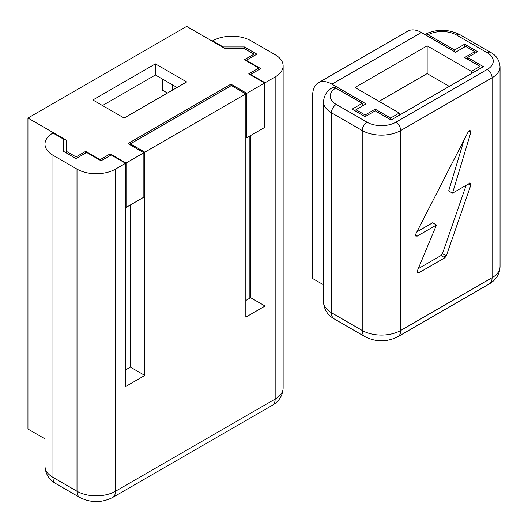 <?xml version="1.0" encoding="UTF-8"?>
<svg xmlns="http://www.w3.org/2000/svg" width="528" height="528" viewBox="0 0 528 528"><rect width="100%" height="100%" fill="white"/><g stroke="black" fill="none" stroke-linecap="round" stroke-linejoin="round"><path stroke-width="0.79" d="M424.677 34.412A6.805 3.927 60 0 1 424.763 34.366A6.805 3.927 60 0 1 428.116 34.736L454.568 50.008L464.666 44.174L477.655 51.671L467.551 57.499L483.424 66.667L391.076 119.981L375.21 110.821L365.105 116.648L352.123 109.151L362.221 103.323L335.768 88.051A6.805 3.927 -120 0 0 332.317 87.74A6.805 3.927 -120 0 0 332.171 87.839M467.551 57.499L467.551 59.169M362.221 106.095L362.221 103.323M454.568 50.008L454.568 51.671M436.458 225.001L417.153 236.148L415.681 235.91L415.906 233.772L468.032 132.205L469.28 130.812L470.131 130.601L470.778 132.561L452.529 193.149L469.28 183.48L470.666 183.572L470.738 185.361L446.305 255.895L444.847 257.776L418.783 272.824L417.358 272.672L417.404 270.732L436.458 225.001L432.61 222.776L416.889 231.851M466.145 185.288L442.457 253.671L440.999 255.552L418.262 268.679M464.006 140.039L448.681 190.931L452.529 193.149M416.005 236.26L415.681 235.91M464.666 44.174L464.666 46.952M323.473 284.77L312.682 278.54L312.682 95.271A27.205 15.708 60 0 1 318.318 82.81A27.205 15.708 60 0 1 331.921 84.163L366.069 103.877L355.971 109.705L365.105 114.985L365.105 116.648M375.21 110.821L375.21 109.151L390.601 118.041L390.601 119.704M365.105 114.985L375.21 109.151M399.254 115.262L399.254 113.038L390.601 118.041M480.058 68.607L480.058 66.389L471.398 71.386L471.398 73.61M480.058 66.389L464.666 57.499L474.771 51.671L465.63 46.398L455.532 52.226L421.384 32.512A27.205 15.708 -120 0 0 407.774 31.165L318.318 82.81M355.971 111.375L355.971 109.705M474.771 53.335L474.771 51.671M471.398 71.386L427.152 45.837L355.007 87.49L399.254 113.038M427.152 45.837L427.152 73.61L449.275 86.381M427.152 73.61L379.058 101.376M155.404 63.888L186.668 81.939L124.139 118.034L92.882 99.983L155.404 63.888L155.404 74.996L177.045 87.49M230.914 85.826L230.914 84.157L127.987 143.583L143.86 152.744L126.067 163.02L110.194 153.859L100.096 159.687L100.096 160.241M230.914 84.157L246.787 93.324L246.787 137.755L245.83 137.194M246.787 137.755L264.587 127.479L264.587 83.048L246.787 93.324M264.587 83.048L248.714 73.887L258.812 68.053L244.385 59.723L254.001 54.166L244.385 48.616L225.146 48.616L186.668 26.4L27.951 118.034L66.422 140.25L66.422 151.358L76.045 156.915L76.045 158.578L63.538 151.358L63.538 139.141L52.958 133.03A27.205 15.708 180 0 0 44.992 144.137L44.992 466.257C45.421 473.913 49.018 479.695 55.777 483.595A13.603 7.854 120 0 1 52.958 477.365A27.205 15.708 180 0 1 44.992 466.257M100.096 159.687L85.661 151.358L76.045 156.915M102.498 105.541L155.404 74.996M66.422 151.358L66.422 153.028M125.585 207.174L126.067 207.451L143.86 197.175L143.86 152.744M126.067 163.02L126.067 207.451M110.194 155.522L110.194 153.859M258.812 69.716L258.812 68.053M249.196 136.363L249.196 298.538M172.24 90.268L172.24 84.711M162.617 79.16L162.617 90.268L167.429 93.047M44.992 438.887L27.951 429.046L27.951 118.034M85.661 151.358L85.661 153.028M254.001 55.836L254.001 54.166M212.639 41.395L212.639 40.841A27.205 15.708 180 0 1 251.117 40.841L275.167 54.721A27.205 15.708 180 0 1 283.133 65.828A27.205 15.708 180 0 1 275.167 76.936L265.063 82.771L265.063 306.029L245.83 317.137L245.83 93.878L231.396 85.549L130.396 143.86L144.824 152.189L144.824 375.454L125.585 386.562L125.585 163.297L115.487 169.132A27.205 15.708 180 0 1 77.009 169.132L77.009 491.251L52.958 477.365L52.958 155.245A27.205 15.708 180 0 1 44.992 144.137M52.958 155.245L77.009 169.132M125.585 163.297L111.157 154.968L101.053 160.802L86.625 152.467L76.045 158.578M244.385 48.616L244.385 46.946L223.219 46.946L223.219 47.507M212.639 40.841L223.219 46.946M244.385 46.946L256.892 54.166L246.305 60.278L260.74 68.607L250.635 74.441L265.063 82.771M144.824 375.454L130.396 367.125L125.585 369.897M130.396 367.125L130.396 204.95M130.396 144.969L130.396 143.86M265.063 306.029L250.635 297.7L245.83 300.478M245.83 93.878L144.824 152.189M250.635 297.7L250.635 135.531M250.635 74.996L250.635 74.441M246.305 60.278L246.305 60.832M428.122 34.736A20.407 11.781 180 0 1 456.489 35.013L487.271 52.78A20.407 11.781 180 0 1 487.271 69.445L395.888 122.206A20.407 11.781 180 0 1 367.033 122.206L336.25 104.432A20.407 11.781 180 0 1 335.775 88.051M332.284 87.767C327.129 90.526 324.192 95.152 323.473 101.653A27.205 15.708 0 0 0 331.439 112.761L362.221 130.535A27.205 15.708 0 0 0 400.699 130.535L492.083 77.774A27.205 15.708 0 0 0 500.049 66.667C499.402 60.113 496.274 55.374 490.677 52.444L459.895 34.67A6.805 3.927 -60 0 0 456.489 35.013M336.25 104.432A6.805 3.927 120 0 0 331.439 112.761L331.439 312.695A13.603 7.854 120 0 0 334.257 318.925L365.039 336.699A13.603 7.854 120 0 1 362.221 330.469L331.439 312.695A27.205 15.708 180 0 1 323.473 301.594C323.902 309.25 327.499 315.025 334.257 318.925M442.457 253.671L445.342 255.341L443.883 257.222L444.847 257.776M440.999 255.552L443.883 257.222M417.153 271.88L418.783 272.824M417.82 272.27L417.252 272.474M415.523 235.204L417.153 236.148M416.189 235.587L415.628 235.798M487.271 52.78A6.805 3.927 -60 0 1 490.677 52.444M487.271 69.445A6.805 3.927 60 0 1 492.083 77.774L492.083 277.708A13.603 7.854 60 0 1 489.265 283.939C496.023 280.038 499.62 274.263 500.049 266.6A27.205 15.708 180 0 1 492.083 277.708L400.699 330.469A13.603 7.854 60 0 1 397.881 336.699L489.265 283.939M395.888 122.206A6.805 3.927 60 0 1 400.699 130.535L400.699 330.469A27.205 15.708 180 0 1 362.221 330.469L362.221 130.535A6.805 3.927 120 0 1 367.033 122.206M469.702 183.018L469.775 184.807L470.738 185.361M468.382 184.001L469.775 184.807M445.342 255.341L446.305 255.895M469.841 130.607L469.821 132.007L470.778 132.561M468.646 131.327L469.821 132.007M331.921 84.163L421.384 32.512M79.827 497.475A13.603 7.854 -60 0 1 77.009 491.251A27.205 15.708 180 0 0 115.487 491.251A13.603 7.854 60 0 1 112.669 497.475C101.719 502.966 90.77 502.966 79.827 497.475L55.777 483.595M272.349 405.286C279.107 401.386 282.704 395.611 283.133 387.948A27.205 15.708 180 0 1 275.167 399.056A13.603 7.854 60 0 1 272.349 405.286L112.669 497.475M275.167 76.936L275.167 399.056L115.487 491.251L115.487 169.132M424.809 34.353C436.616 28.875 448.312 28.987 459.895 34.67M397.881 336.699C386.932 342.19 375.989 342.19 365.039 336.699M500.049 266.6L500.049 66.667M323.473 301.594L323.473 101.653M283.133 387.948L283.133 65.828"/></g></svg>

